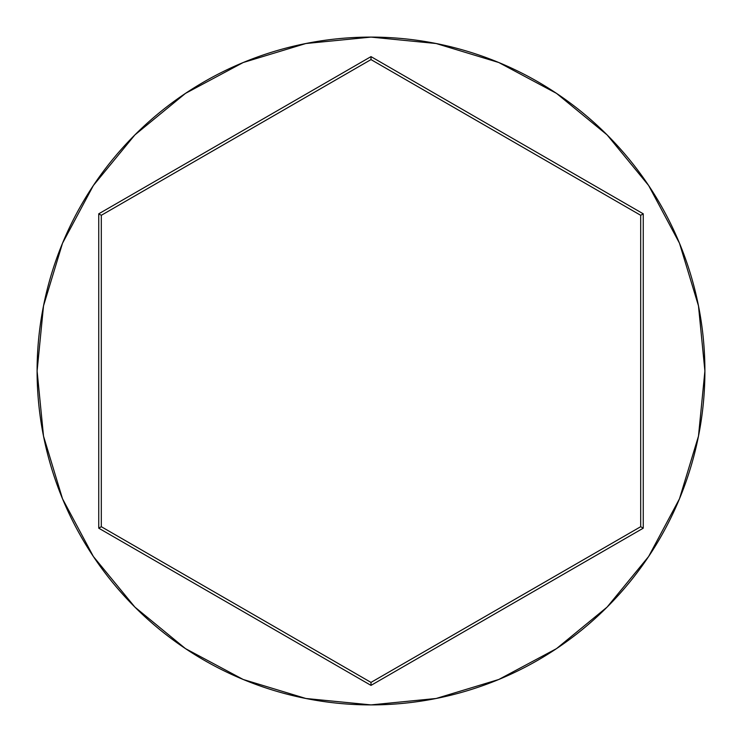 <?xml version="1.0" encoding="UTF-8"?>
<svg xmlns="http://www.w3.org/2000/svg" width="742" height="742" viewBox="0 0 742 742"><rect width="100%" height="100%" fill="white"/><g stroke="black" fill="none" stroke-linecap="round" stroke-linejoin="round"><path stroke-width="1.11" d="M37.1 371A333.9 333.9 0 0 1 371 37.1A333.9 333.9 0 0 1 704.9 371A333.9 333.9 0 0 0 371 37.1A333.9 333.9 0 0 0 37.1 371L43.518 436.138L62.514 498.782L93.371 556.509L134.896 607.104L185.491 648.629L243.218 679.486L305.862 698.482L371 704.9L436.138 698.482L498.782 679.486L556.509 648.629L607.104 607.104L648.629 556.509L679.486 498.782L698.482 436.138L704.9 371L698.482 305.862L679.486 243.218L648.629 185.491L607.104 134.896L556.509 93.371L498.782 62.514L436.138 43.518L371 37.1L305.862 43.518L243.218 62.514L185.491 93.371L134.896 134.896L93.371 185.491L62.514 243.218L43.518 305.862L37.1 371A333.9 333.9 0 0 0 371 704.9A333.9 333.9 0 0 0 704.9 371A333.9 333.9 0 0 1 371 704.9A333.9 333.9 0 0 1 37.1 371M98.742 528.183L98.742 213.817L371 56.624L643.258 213.817L643.258 528.183L371 685.376L98.742 528.183L371 685.376L643.258 528.183L640.689 526.709L371 682.408L101.311 526.709L101.311 215.291L371 59.592L640.689 215.291L640.689 526.709L371 682.408L371 685.376L371 682.408L101.311 526.709L98.742 528.183L101.311 526.709L101.311 215.291L98.742 213.817L98.742 528.183M640.689 526.709L643.258 528.183L643.258 213.817L640.689 215.291L640.689 526.709M640.689 215.291L643.258 213.817L371 56.624L371 59.592L640.689 215.291M371 59.592L371 56.624L98.742 213.817L101.311 215.291L371 59.592"/></g></svg>
